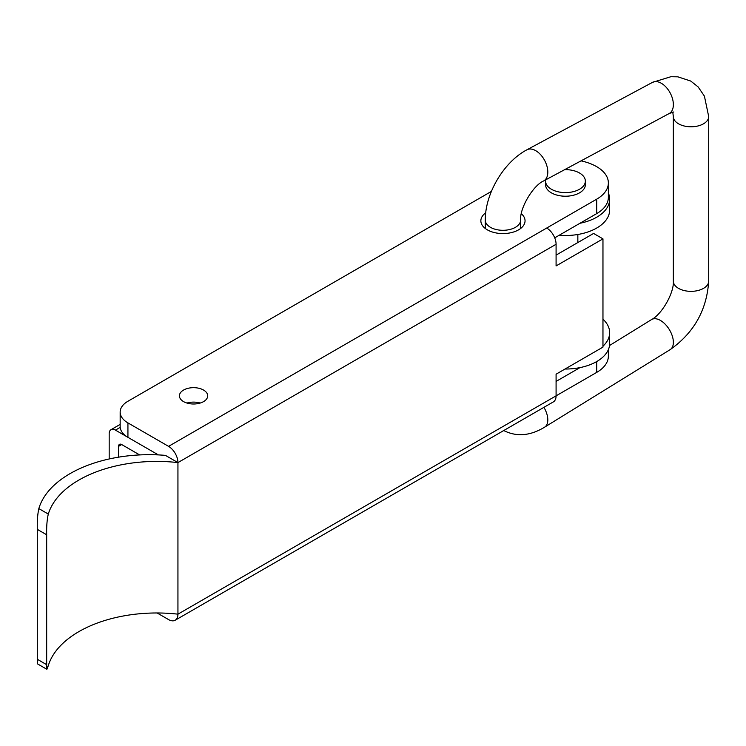 <?xml version="1.0" encoding="UTF-8"?>
<svg xmlns="http://www.w3.org/2000/svg" width="746" height="746" viewBox="0 0 746 746"><rect width="100%" height="100%" fill="white"/><g stroke="black" fill="none" stroke-linecap="round" stroke-linejoin="round"><path stroke-width="1.12" d="M565.02 369.028A44.2 25.513 0 0 0 609.659 343.514L609.659 332.688A44.2 25.513 180 0 1 602.964 346.191M602.964 319.185A44.2 25.513 180 0 1 609.659 332.688M118.558 457.167L118.558 446.36L121.682 444.551A4.42 2.555 -120 0 0 119.472 444.336A4.42 2.555 -120 0 0 118.558 446.36M121.682 444.551L139.661 454.929M156.063 454.818L156.063 453.577L115.434 430.116A8.84 5.101 -120 0 0 111.014 429.687A8.84 5.101 -120 0 0 109.177 433.724L109.177 458.976M200.18 403.054A14.146 8.169 0 0 0 186.948 403.054A14.146 8.169 0 0 1 200.18 403.054M579.968 223.268A44.2 25.513 0 0 0 609.659 199.163A44.2 25.513 0 0 0 608.363 193.037M564.675 169.65A19.89 11.479 180 0 1 579.53 173.007A19.89 11.479 180 0 1 585.349 181.119L585.349 184.728A19.89 11.479 180 0 1 565.468 196.217A19.89 11.479 180 0 1 545.578 184.728L545.578 181.119A19.89 11.479 180 0 1 545.699 179.842M585.349 181.119A19.89 11.479 180 0 1 565.468 192.608A19.89 11.479 180 0 1 545.578 181.119M559.211 235.251A44.2 25.513 0 0 0 609.659 209.99L609.659 199.163M491.4 191.405L127.93 401.255A26.52 15.312 0 0 0 120.162 412.081A26.52 15.312 0 0 0 127.93 422.898L168.559 446.36L596.716 199.163A39.78 22.967 0 0 0 608.363 182.929A39.78 22.967 0 0 0 596.716 166.684A44.2 25.513 0 0 0 581.05 160.856M120.162 412.081L120.162 426.507A26.52 15.312 0 0 0 127.93 437.333L158.376 454.911M46.672 664.686L46.672 534.77L37.3 529.362L37.3 659.268L37.486 663.865L46.886 669.293L46.672 664.686L37.3 659.268M157.136 612.979L168.559 619.581A13.26 7.656 -120 0 0 175.189 620.234A13.26 7.656 -120 0 0 177.94 614.163L177.94 462.595L165.435 455.377A111.919 64.613 0 0 0 38.839 508.595C37.617 514.097 37.104 521.016 37.3 529.362M168.559 446.36A13.26 7.656 -120 0 1 177.94 462.595A110.128 63.587 0 0 0 48.303 514.059L38.839 508.595M46.672 534.77C46.485 526.452 47.026 519.552 48.303 514.059M175.189 620.234L553.346 401.907A13.26 7.656 -120 0 0 556.087 395.837L177.94 614.163A110.128 63.587 0 0 0 48.303 665.628L46.886 669.293M596.716 361.558L596.716 372.385L556.087 395.837L556.087 374.184L602.964 347.123L602.964 238.86L593.592 233.451L556.087 255.104M177.94 462.595L556.087 244.278L556.087 265.93L602.964 238.86M556.087 381.402L579.968 367.619M596.716 372.385A39.78 22.967 0 0 0 608.363 356.14L608.363 349.641M556.087 244.278A13.26 7.656 -120 0 0 546.715 228.034M521.184 228.034A22.1 12.757 0 0 0 520.633 227.595M485.282 227.595A22.1 12.757 0 0 0 484.732 228.034M554.716 237.843L596.716 213.598A39.78 22.967 0 0 0 608.363 197.364L608.363 182.929M485.702 212.843A22.1 12.757 0 0 0 480.862 220.816A22.1 12.757 0 0 0 487.334 229.843A22.1 12.757 0 0 0 511.42 232.603A22.1 12.757 0 0 0 525.053 220.816A22.1 12.757 0 0 0 521.333 213.729M183.563 401.609A14.146 8.169 0 0 0 198.977 403.381A14.146 8.169 0 0 0 207.705 395.837A14.146 8.169 0 0 0 193.559 387.668A14.146 8.169 0 0 0 179.422 395.837A14.146 8.169 0 0 0 183.563 401.609M669.759 349.874A17.68 9.847 -121.7 0 0 670.15 349.66A17.68 9.847 -121.7 0 0 673.358 341.827L673.358 341.827A17.68 9.847 -121.7 0 1 670.15 349.641C693.966 332.828 706.826 309.982 708.7 281.139A17.68 10.211 180 0 1 703.515 288.366A17.68 10.211 180 0 1 678.524 288.357A17.68 10.211 180 0 1 673.34 281.139C674.235 292.441 662.112 314.094 651.566 319.577A17.68 9.847 58.3 0 1 665.143 324.165A17.68 9.847 58.3 0 1 673.358 341.827M115.434 430.116L120.209 427.365M127.93 437.333L127.93 422.898M596.716 213.598L596.716 199.163M543.909 407.353A17.68 9.847 58.3 0 1 547.806 419.373A17.68 9.847 58.3 0 1 544.589 427.188L670.15 349.641M520.633 228.472L520.633 220.098A17.68 10.211 180 0 1 509.723 229.526A17.68 10.211 180 0 1 490.458 227.316A17.68 10.211 180 0 1 485.282 220.098L485.282 228.472M485.282 220.098C485.087 193.624 503.718 162.022 526.937 149.778L652.498 82.358L670.906 76.707L677.881 76.838L690.731 81.053L698.107 86.89L704.41 96.131L708.7 116.581A17.68 10.211 180 0 1 697.79 126.009A17.68 10.211 180 0 1 678.524 123.799A17.68 10.211 180 0 1 673.34 116.581L673.34 281.139M652.498 82.358A17.68 10.556 61.8 0 1 670.16 92.933A17.68 10.556 61.8 0 1 669.227 113.504L673.825 111.956M526.937 149.778A17.68 10.556 61.8 0 1 535.74 150.683A17.68 10.556 61.8 0 1 547.06 166.554A17.68 10.556 61.8 0 1 543.666 180.933L669.227 113.504M120.162 424.399L111.014 429.687M577.842 242.543L577.842 234.486M609.519 345.529L651.566 319.558M503.27 430.302C516.251 437.053 530.024 436.018 544.589 427.188M708.7 116.581L708.7 281.139M673.34 116.581L672.78 112.087M520.633 220.098C519.57 208.218 533.222 185.306 543.666 180.933"/></g></svg>

